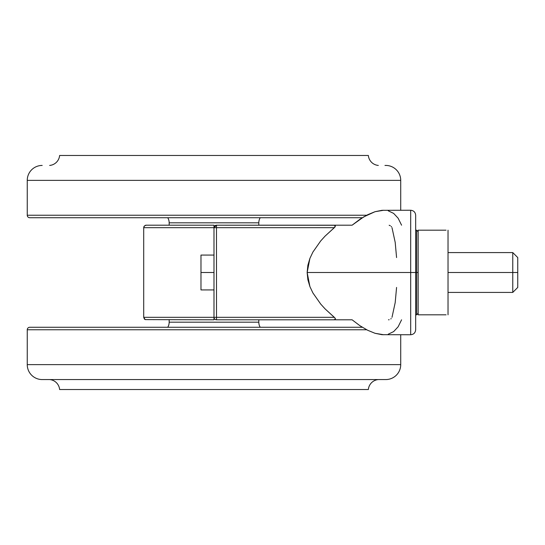 <?xml version="1.0" encoding="UTF-8"?>
<svg xmlns="http://www.w3.org/2000/svg" width="545" height="545" viewBox="0 0 545 545"><rect width="100%" height="100%" fill="white"/><g stroke="black" fill="none" stroke-linecap="round" stroke-linejoin="round"><path stroke-width="0.82" d="M410.685 210.254C413.709 210.554 415.365 212.216 415.665 215.234L415.665 329.766L415.665 272.5L410.685 272.5L410.685 334.746L410.685 272.5L307.148 272.5L307.884 279.742L309.901 286.581L312.919 292.965L320.739 304.11L325.12 308.92L335.059 318.042L335.352 319.281L333.71 319.806L352.104 319.806L359.938 325.726L367.623 330.25L375.042 333.302L381.956 334.685L410.685 334.746L410.685 210.254L381.956 210.316L375.042 211.698L363.815 216.835L352.104 225.194L216.481 225.194L213.987 227.681L143.71 227.681L143.71 317.319L143.71 227.681L213.987 227.681L213.987 317.319L213.987 227.681A2.487 2.487 0 0 1 216.481 225.194L216.515 317.319L334.33 317.319L325.12 308.92L320.739 304.11L312.919 292.965L309.901 286.581L307.148 272.5L309.894 258.425L312.898 252.076L320.664 240.979L325.052 236.148L334.33 227.681L213.987 227.681L213.987 225.194L146.196 225.194L144.439 225.923L143.71 227.681L144.439 225.923L146.196 225.194A2.487 2.487 0 0 0 145.243 225.385M383.7 334.746L375.042 333.302L367.623 330.25L359.938 325.726L352.104 319.806L216.481 319.806L216.515 317.319L213.987 317.319A2.487 2.487 0 0 0 216.481 319.806L333.71 319.806L334.95 319.602L335.454 318.859L334.33 317.319L216.515 317.319L216.481 319.806A2.487 2.487 0 0 1 213.987 317.319L143.71 317.319L144.439 319.077L145.243 319.615L144.439 319.077L143.71 317.319L213.987 317.319L213.987 319.806L145.243 319.615L213.987 319.806L213.987 317.319L216.515 317.319L216.481 225.194L334.562 225.269L335.352 225.719L335.066 226.958L325.052 236.148L320.664 240.979L312.898 252.076L309.894 258.425L307.87 265.32L307.148 272.5L410.685 272.5L410.685 210.254L410.685 272.5L415.665 272.5L415.665 329.766C415.365 332.784 413.709 334.446 410.685 334.746M396.576 287.44L395.193 302.611L392.005 317.319M392.005 227.681L395.2 242.402L396.576 257.56M383.7 210.254L375.042 211.698L367.623 214.75L359.938 219.274L352.104 225.194L333.71 225.194L335.352 225.719L334.33 227.681L213.987 227.681L213.987 225.194L146.196 225.194M401.583 225.194L398.129 218.204L393.654 213.395L388.238 210.813M388.238 334.187L393.654 331.605L398.129 326.796L401.583 319.806M415.665 272.5L415.665 215.234L415.665 272.5L416.659 272.5L416.659 314.826L416.659 272.5L415.665 272.5M391.201 318.587L390.792 318.954M389.157 319.731L388.49 319.806M145.222 319.608L143.71 317.319M143.73 227.36L143.832 226.904M144.037 226.447L144.439 225.923M389.157 225.269L390.322 225.732M391.201 226.413L391.548 226.809M512.77 272.5L512.77 292.42L512.77 272.5L448.031 272.5L448.031 314.826L448.031 230.174L448.031 272.5L512.77 272.5L512.77 252.58L512.77 272.5L517.75 272.5L512.77 272.5M517.75 287.44L517.75 272.5L517.75 287.44L512.77 292.42L448.031 292.42M420.113 230.174L418.158 230.174L418.158 314.826L446.076 314.826M424.099 230.174L440.871 230.174L418.158 230.174L418.158 272.5L416.659 272.5L416.659 230.174L418.158 231.666M441.913 230.174L420.175 230.174M445.885 230.174L440.885 230.174M415.665 314.826L416.659 314.826L416.659 272.5L418.158 272.5L418.158 310.228M446.021 230.174L442.915 230.174M416.659 272.5L416.659 230.174L416.659 272.5M420.304 314.826L418.158 314.826L418.158 232.449M443.099 314.826L446.014 314.826M442.131 314.826L442.908 314.826M424.276 314.826L423.288 314.826M420.175 314.826L425.304 314.826M517.75 257.56L517.75 272.5L517.75 257.56L512.77 252.58L448.031 252.58M200.976 255.074L213.987 255.074L200.976 255.074L200.976 272.5L213.987 272.5L200.976 272.5L200.976 289.926L213.987 289.926L200.976 289.926L200.976 255.074M169.168 222.83L169.168 225.194L169.168 222.83A9.96 9.96 0 0 0 167.765 217.721A9.96 9.96 0 0 1 169.168 222.83L258.807 222.83A9.96 9.96 0 0 1 260.21 217.721A9.96 9.96 0 0 0 258.807 222.83L169.168 222.83M258.807 225.194L258.807 222.83L258.807 225.194M29.737 217.721L362.336 217.721L29.737 217.721A2.487 2.487 0 0 1 27.25 215.234A2.487 2.487 0 0 0 29.737 217.721L30.629 217.721M366.69 215.234L27.25 215.234L366.69 215.234M27.25 180.375L27.25 215.234L27.25 180.375L400.725 180.375L27.25 180.375A14.94 14.94 0 0 1 42.19 165.435A14.94 14.94 0 0 0 27.25 180.375M385.785 165.435A14.94 14.94 0 0 1 400.725 180.375L400.725 210.254L400.725 180.375A14.94 14.94 0 0 0 385.785 165.435L384.961 165.435M59.616 155.475A10.954 10.954 0 0 1 49.656 165.435A10.954 10.954 0 0 0 59.616 155.475L368.359 155.475A10.954 10.954 0 0 0 378.319 165.435A10.954 10.954 0 0 1 368.359 155.475L59.616 155.475M169.168 322.17L169.168 319.806L169.168 322.17L258.807 322.17A9.96 9.96 0 0 0 260.21 327.279A9.96 9.96 0 0 1 258.807 322.17L258.807 319.806L258.807 322.17L169.168 322.17A9.96 9.96 0 0 1 167.765 327.279A9.96 9.96 0 0 0 169.168 322.17M27.25 329.766A2.487 2.487 0 0 1 29.737 327.279A2.487 2.487 0 0 0 27.25 329.766L27.25 364.625L27.25 329.766L366.69 329.766L27.25 329.766M42.19 379.565A14.94 14.94 0 0 1 27.25 364.625A14.94 14.94 0 0 0 42.19 379.565L385.785 379.565A14.94 14.94 0 0 0 400.725 364.625L400.725 334.746L400.725 364.625A14.94 14.94 0 0 1 385.785 379.565L43.014 379.565M378.319 379.565A10.954 10.954 0 0 0 368.359 389.525L59.616 389.525A10.954 10.954 0 0 0 49.656 379.565M368.359 389.525L59.616 389.525M400.725 364.625L27.25 364.625L400.725 364.625M362.336 327.279L29.737 327.279L362.336 327.279M416.659 314.826L418.158 313.334M415.665 230.174L416.659 230.174"/></g></svg>
